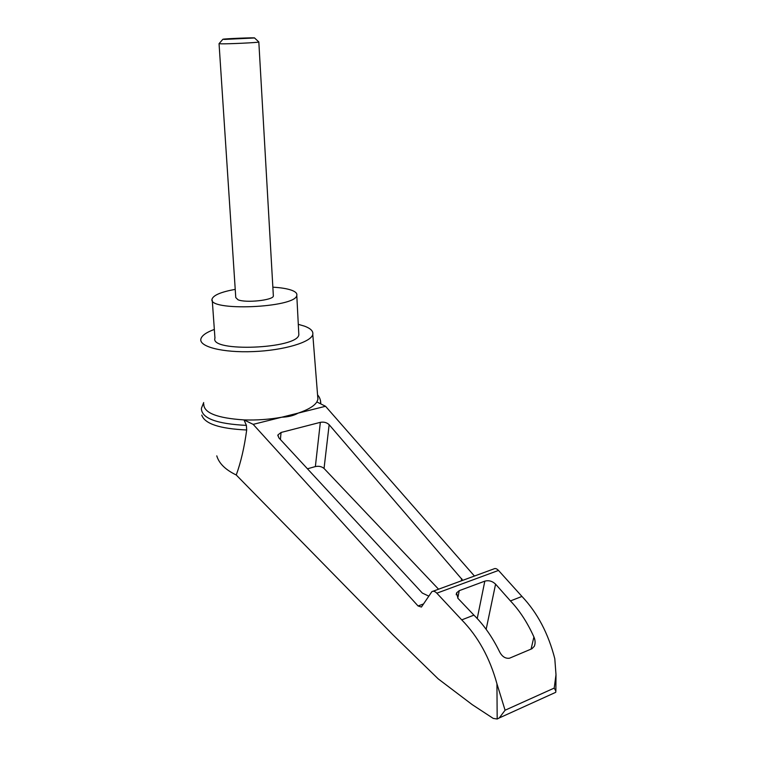 <?xml version="1.0" encoding="UTF-8"?>
<svg xmlns="http://www.w3.org/2000/svg" width="757" height="757" viewBox="0 0 757 757"><rect width="100%" height="100%" fill="white"/><g stroke="black" fill="none" stroke-linecap="round" stroke-linejoin="round"><path stroke-width="1.14" d="M474.431 576.039L325.519 406.272L298.192 413.104C293.811 415.621 288.332 416.984 281.765 417.211C269.369 419.444 256.793 420.334 244.028 419.908L253.179 424.365L418.063 605.969L421.422 607.048L431.878 591.662C433.326 590.791 434.972 591.302 436.827 593.185L461.742 619.879C478.064 636.552 489.798 657.861 496.942 683.798L505.08 710.227L499.27 717.939L497.179 719.018L493.214 718.393L472.311 704.701L438.227 678.897L392.798 634.669L236.25 474.999C225.454 469.766 218.962 463.379 216.786 455.856M236.25 474.999C240.887 462.215 244.369 447.217 246.687 429.985C219.644 428.746 204.664 423.778 201.769 415.091M203.756 403.935C203.595 412.82 217.022 418.148 244.028 419.908L246.385 425.387L246.687 429.985M325.519 406.272L316.861 401.939C314.221 406.055 307.995 409.774 298.192 413.104L253.179 424.365M428.736 596.1L422.321 593.062L278.813 437.801L277.914 434.953L281.065 432.465L320.343 422.34C323.892 421.715 326.835 422.51 329.153 424.705L462.782 580.316M317.675 396.29L317.921 399.346L316.861 401.939M298.286 324.327L304.569 326.172C310.673 328.462 313.407 331.206 312.783 334.405C311.335 342.145 283.847 350.415 253.283 351.589C222.69 352.876 198.656 346.668 200.898 338.899C201.864 335.521 206.349 332.361 214.335 329.427M554.039 693.09L555.723 692.324L555.865 691.103L554.209 688.085L555.998 674.714L554.796 658.713C548.305 633.458 537.356 612.697 521.961 596.44L510.445 600.926C519.576 610.502 527.392 622.509 533.912 636.959C535.331 640.223 535.464 643.318 534.328 646.26L531.934 648.74L509.499 658.212C505.241 658.751 501.853 656.461 499.346 651.323C492.182 636.788 483.704 624.733 473.92 615.138L461.742 619.879M521.961 596.44L498.494 570.428C496.743 568.602 495.173 568.1 493.772 568.942L433.004 591.245M473.92 615.138L457.938 598.314L456.566 592.911L459.225 590.678L484.821 581.149C488.785 580.108 492.372 581.111 495.58 584.158L510.445 600.926M307.456 468.791L315.366 466.577C318.858 465.877 321.744 466.501 324.043 468.469L438.568 589.211M246.385 425.387C216.72 423.901 201.722 418.318 201.4 408.648M320.466 400.368L320.684 403.85M272.861 287.177C280.412 287.613 286.401 288.54 290.849 289.978C295.362 291.492 297.35 293.309 296.791 295.429C295.571 308.014 206.32 311.6 212.159 298.835C213.748 295.031 221.432 291.871 235.228 289.363M273.324 295.334L273.362 296.044C273.126 300.226 245.949 303.16 238.039 299.8L235.768 297.558L219.057 43.707M298.731 332.872L298.835 334.745C297.7 348.892 209.301 352.44 214.96 338.114L212.263 300.292M219.047 43.622L221.309 43.83C229.456 43.972 258.364 42.581 258.828 42.023L258.79 41.919M224.678 39.402L254.56 37.973C256.216 37.415 224.346 38.692 222.899 39.25L224.678 39.402M497.179 719.018L496.942 683.798M423.646 603.897L418.063 605.969M554.209 688.085L505.08 710.227M533.912 636.959L531.073 649.109M498.494 570.428L436.827 593.185M459.225 590.678L457.786 598.153M484.821 581.149L477.232 618.526M495.58 584.158L486.155 629.322M281.065 432.465L280.402 439.524M320.343 422.34L315.366 466.577M329.153 424.705L324.043 468.469M461.732 578.641L461.316 580.856M312.783 334.405L317.921 399.346M555.998 674.714L555.865 691.103M499.27 717.939L555.723 692.324M456.216 594.775L456.566 592.911M277.838 435.805L277.914 434.953M201.523 408.032L203.69 402.535M320.788 403.235C320.59 399.705 319.511 396.923 317.571 394.908M298.835 334.745L296.791 295.429M258.828 42.023L273.362 296.044M222.842 39.317L219.114 43.594M254.56 37.973L258.875 41.995"/></g></svg>
